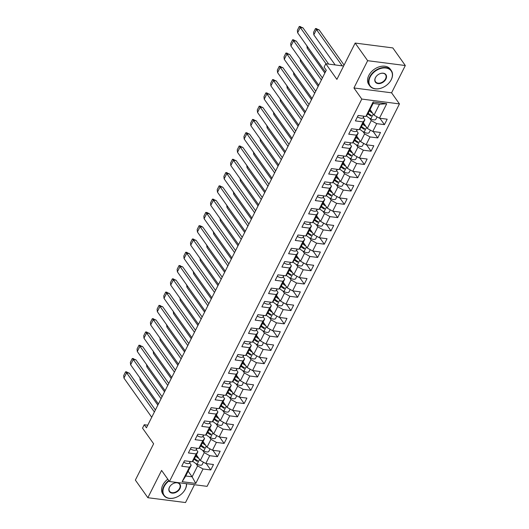 <?xml version="1.0" encoding="UTF-8"?>
<svg xmlns="http://www.w3.org/2000/svg" width="529" height="529" viewBox="0 0 529 529"><rect width="100%" height="100%" fill="white"/><g stroke="black" fill="none" stroke-linecap="round" stroke-linejoin="round"><path stroke-width="0.79" d="M353.934 87.973L391.586 92.82L405.313 65.53L367.655 60.69L353.934 87.973L361.796 99.062L169.445 481.509L161.583 470.42L147.862 497.71L185.514 502.55L194.48 484.729M147.862 497.71L135.364 480.087L153.628 443.778L142.532 428.133L144.245 424.727L146.434 427.802L326.281 70.218L324.092 67.143L325.804 63.738L336.9 79.383L355.164 43.067L392.822 47.914L405.313 65.53M367.655 60.69L355.164 43.067M391.586 92.82L399.448 103.909L207.103 486.349L169.445 481.509M370.042 109.543L374.01 115.143L379.491 104.246L386.745 103.724L379.465 118.198L387.175 119.19L384.438 124.639L379.908 118.251M374.01 115.143L379.465 118.198M361.796 99.062L399.448 103.909M363.357 122.827L367.331 128.428L371.272 120.592L376.727 123.647L384.438 124.639M376.727 123.647L372.786 131.476L380.496 132.468L377.759 137.917L373.229 131.536M356.678 136.105L360.652 141.706L364.593 133.877L370.042 136.925L377.759 137.917M370.042 136.925L366.108 144.761L373.818 145.753L371.074 151.201L366.551 144.82M350 149.39L353.974 154.99L357.908 147.155L363.363 150.21L371.074 151.201M363.363 150.21L359.422 158.039L367.139 159.031L364.395 164.479L359.872 158.098M343.321 162.667L347.289 168.268L351.23 160.439L356.685 163.487L364.395 164.479M356.685 163.487L352.744 171.323L360.454 172.315L357.716 177.764L353.193 171.383M336.642 175.952L340.61 181.553L344.551 173.717L350.006 176.772L357.716 177.764M350.006 176.772L346.065 184.608L353.775 185.6L351.038 191.048L346.508 184.661M329.957 189.23L333.931 194.831L337.872 187.002L343.328 190.056L351.038 191.048M343.328 190.056L339.387 197.886L347.097 198.878L344.359 204.326L339.83 197.945M323.279 202.514L327.253 208.115L331.194 200.286L336.642 203.334L344.359 204.326M336.642 203.334L332.708 211.17L340.418 212.162L337.674 217.611L333.151 211.223M316.6 215.799L320.574 221.4L324.508 213.564L329.964 216.619L337.674 217.611M329.964 216.619L326.023 224.448L333.739 225.44L330.995 230.889L326.472 224.508M309.921 229.077L313.889 234.678L317.83 226.848L323.285 229.897L330.995 230.889M323.285 229.897L319.344 237.733L327.054 238.724L324.317 244.173L319.787 237.792M303.243 242.361L307.21 247.962L311.151 240.126L316.606 243.181L324.317 244.173M316.606 243.181L312.665 251.011L320.376 252.002L317.638 257.451L313.108 251.07M296.557 255.639L300.532 261.24L304.473 253.411L309.928 256.459L317.638 257.451M309.928 256.459L305.987 264.295L313.697 265.287L310.959 270.736L306.43 264.355M289.879 268.924L293.853 274.525L297.794 266.689L303.243 269.744L310.959 270.736M303.243 269.744L299.308 277.58L307.018 278.571L304.274 284.02L299.751 277.632M283.2 282.202L287.174 287.809L291.109 279.973L296.564 283.028L304.274 284.02M296.564 283.028L292.623 290.857L300.34 291.849L297.596 297.298L293.073 290.917M276.522 295.486L280.489 301.087L284.43 293.258L289.885 296.306L297.596 297.298M289.885 296.306L285.944 304.142L293.655 305.134L290.917 310.583L286.387 304.195M269.843 308.771L273.81 314.371L277.751 306.536L283.207 309.591L290.917 310.583M283.207 309.591L279.266 317.42L286.976 318.412L284.238 323.86L279.709 317.479M263.158 322.049L267.132 327.649L271.073 319.82L276.522 322.869L284.238 323.86M276.522 322.869L272.587 330.704L280.297 331.696L277.56 337.145L273.03 330.764M256.479 335.333L260.453 340.934L264.394 333.098L269.843 336.153L277.56 337.145M269.843 336.153L265.908 343.982L273.619 344.974L270.874 350.423L266.351 344.042M249.8 348.611L253.775 354.212L257.709 346.383L263.164 349.431L270.874 350.423M263.164 349.431L259.223 357.267L266.94 358.259L264.196 363.707L259.673 357.326M243.122 361.896L247.089 367.496L251.03 359.66L256.486 362.715L264.196 363.707M256.486 362.715L252.545 370.551L260.255 371.543L257.517 376.992L252.988 370.604M236.443 375.173L240.411 380.781L244.352 372.945L249.807 376L257.517 376.992M249.807 376L245.866 383.829L253.576 384.821L250.839 390.27L246.309 383.889M229.758 388.458L233.732 394.059L237.673 386.23L243.122 389.278L250.839 390.27M243.122 389.278L239.187 397.114L246.898 398.106L244.16 403.554L239.63 397.167M223.079 401.742L227.053 407.343L230.994 399.507L236.443 402.562L244.16 403.554M236.443 402.562L232.502 410.392L240.219 411.383L237.475 416.832L232.952 410.451M216.401 415.02L220.375 420.621L224.309 412.792L229.765 415.84L237.475 416.832M229.765 415.84L225.823 423.676L233.54 424.668L230.796 430.117L226.273 423.736M209.722 428.305L213.69 433.906L217.631 426.07L223.086 429.125L230.796 430.117M223.086 429.125L219.145 436.954L226.855 437.946L224.117 443.401L219.588 437.014M203.037 441.583L207.011 447.184L210.952 439.354L216.407 442.409L224.117 443.401M216.407 442.409L212.466 450.239L220.176 451.23L217.439 456.679L212.909 450.298M196.358 454.867L200.332 460.468L204.273 452.632L209.722 455.687L217.439 456.679M209.722 455.687L205.788 463.523L213.498 464.515L210.754 469.964L206.231 463.576M188.139 471.213L192.113 476.814L197.588 465.917L203.043 468.972L210.754 469.964M203.043 468.972L195.763 483.44L182.148 481.694L189.428 467.219L181.718 466.228L184.462 460.779L192.172 461.771L196.114 453.935L188.397 452.943L191.141 447.494L198.851 448.486L202.792 440.657L195.075 439.665L197.82 434.216L205.53 435.208L209.471 427.372L201.761 426.381L204.498 420.932L212.208 421.924L216.149 414.095L208.439 413.103L211.177 407.654L218.894 408.646L222.828 400.81L215.118 399.818L217.862 394.369L225.572 395.361L229.513 387.526L221.796 386.534L224.541 381.085L232.251 382.077L236.192 374.248L228.482 373.256L231.219 367.807L238.929 368.799L242.871 360.963L235.16 359.971L237.898 354.523L245.608 355.514L249.549 347.685L241.839 346.693L244.577 341.245L252.293 342.237L256.228 334.401L248.518 333.409L251.262 327.96L258.972 328.952L262.913 321.123L255.196 320.131L257.94 314.682L265.651 315.674L269.592 307.838L261.881 306.846L264.619 301.398L272.329 302.39L276.27 294.554L268.56 293.562L271.298 288.113L279.008 289.105L282.949 281.276L275.239 280.284L277.976 274.835L285.693 275.827L289.627 267.991L281.917 267L284.662 261.551L292.372 262.543L296.313 254.713L288.596 253.722L291.34 248.273L299.05 249.265L302.991 241.429L295.281 240.437L298.019 234.988L305.729 235.98L309.67 228.151L301.96 227.159L304.697 221.711L312.414 222.702L316.349 214.867L308.638 213.875L311.376 208.426L319.093 209.418L323.027 201.582L315.317 200.59L318.061 195.141L325.771 196.133L329.712 188.304L321.996 187.312L324.74 181.864L332.45 182.855L336.391 175.02L328.681 174.028L331.418 168.579L339.129 169.571L343.07 161.742L335.36 160.75L338.097 155.301L345.814 156.293L349.748 148.457L342.038 147.465L344.776 142.017L352.493 143.009L356.434 135.179L348.717 134.187L351.461 128.732L359.171 129.724L363.112 121.895L355.395 120.903L358.14 115.454L365.85 116.446L373.13 101.971L386.745 103.724M359.171 129.724L360.957 127.608L364.898 119.772L363.344 117.583M364.898 119.772L363.112 121.895M369.592 118.232L371.272 120.592M367.331 128.428L372.786 131.476M352.493 143.009L354.278 140.886L358.212 133.057L356.665 130.868M358.212 133.057L356.434 135.179M362.914 131.509L364.593 133.877M360.652 141.706L366.108 144.761M345.814 156.293L347.593 154.17L351.534 146.335L349.986 144.153M351.534 146.335L349.748 148.457M356.235 144.794L357.908 147.155M353.974 154.99L359.422 158.039M339.129 169.571L340.914 167.448L344.855 159.619L343.308 157.43M344.855 159.619L343.07 161.742M349.557 158.072L351.23 160.439M347.289 168.268L352.744 171.323M332.45 182.855L334.235 180.733L338.176 172.897L336.623 170.715M338.176 172.897L336.391 175.02M342.878 171.356L344.551 173.717M340.61 181.553L346.065 184.608M325.771 196.133L327.557 194.011L331.498 186.182L329.944 183.993M331.498 186.182L329.712 188.304M336.193 184.641L337.872 187.002M333.931 194.831L339.387 197.886M319.093 209.418L320.878 207.295L324.813 199.459L323.265 197.277M324.813 199.459L323.027 201.582M329.514 197.919L331.194 200.286M327.253 208.115L332.708 211.17M312.414 222.702L314.193 220.58L318.134 212.744L316.587 210.562M318.134 212.744L316.349 214.867M322.835 211.203L324.508 213.564M320.574 221.4L326.023 224.448M305.729 235.98L307.514 233.858L311.455 226.028L309.908 223.84M311.455 226.028L309.67 228.151M316.157 224.481L317.83 226.848M313.889 234.678L319.344 237.733M299.05 249.265L300.836 247.142L304.777 239.306L303.223 237.124M304.777 239.306L302.991 241.429M309.478 237.766L311.151 240.126M307.21 247.962L312.665 251.011M292.372 262.543L294.157 260.42L298.098 252.591L296.544 250.402M298.098 252.591L296.313 254.713M302.793 251.044L304.473 253.411M300.532 261.24L305.987 264.295M285.693 275.827L287.478 273.705L291.413 265.869L289.866 263.687M291.413 265.869L289.627 267.991M296.114 264.328L297.794 266.689M293.853 274.525L299.308 277.58M279.008 289.105L280.793 286.983L284.734 279.153L283.187 276.965M284.734 279.153L282.949 281.276M289.436 277.613L291.109 279.973M287.174 287.809L292.623 290.857M272.329 302.39L274.115 300.267L278.056 292.438L276.502 290.249M278.056 292.438L276.27 294.554M282.757 290.89L284.43 293.258M280.489 301.087L285.944 304.142M265.651 315.674L267.436 313.552L271.377 305.716L269.823 303.534M271.377 305.716L269.592 307.838M276.078 304.175L277.751 306.536M273.81 314.371L279.266 317.42M258.972 328.952L260.757 326.829L264.692 319L263.144 316.811M264.692 319L262.913 321.123M269.393 317.453L271.073 319.82M267.132 327.649L272.587 330.704M252.293 342.237L254.072 340.114L258.013 332.278L256.466 330.096M258.013 332.278L256.228 334.401M262.715 330.737L264.394 333.098M260.453 340.934L265.908 343.982M245.608 355.514L247.393 353.392L251.335 345.563L249.787 343.374M251.335 345.563L249.549 347.685M256.036 344.015L257.709 346.383M253.775 354.212L259.223 357.267M238.929 368.799L240.715 366.676L244.656 358.841L243.102 356.658M244.656 358.841L242.871 360.963M249.357 357.3L251.03 359.66M247.089 367.496L252.545 370.551M232.251 382.077L234.036 379.961L237.977 372.125L236.423 369.936M237.977 372.125L236.192 374.248M242.679 370.584L244.352 372.945M240.411 380.781L245.866 383.829M225.572 395.361L227.358 393.239L231.292 385.41L229.745 383.221M231.292 385.41L229.513 387.526M235.994 383.862L237.673 386.23M233.732 394.059L239.187 397.114M218.894 408.646L220.672 406.523L224.613 398.687L223.066 396.505M224.613 398.687L222.828 400.81M229.315 397.147L230.994 399.507M227.053 407.343L232.502 410.392M212.208 421.924L213.994 419.801L217.935 411.972L216.387 409.783M217.935 411.972L216.149 414.095M222.636 410.425L224.309 412.792M220.375 420.621L225.823 423.676M205.53 435.208L207.315 433.086L211.256 425.25L209.702 423.068M211.256 425.25L209.471 427.372M215.958 423.709L217.631 426.07M213.69 433.906L219.145 436.954M198.851 448.486L200.636 446.364L204.578 438.534L203.024 436.346M204.578 438.534L202.792 440.657M209.272 436.987L210.952 439.354M207.011 447.184L212.466 450.239M192.172 461.771L193.958 459.648L197.892 451.812L196.345 449.63M197.892 451.812L196.114 453.935M202.594 450.272L204.273 452.632M200.332 460.468L205.788 463.523M182.148 481.694L185.732 475.994L191.214 465.097L189.666 462.908M191.214 465.097L189.428 467.219M147.756 425.177L144.245 424.727M343.619 66.026L325.804 63.738M379.491 104.246L373.117 103.426L367.635 114.324L365.85 116.446M195.915 463.556L197.588 465.917M185.732 475.994L192.113 476.814L195.763 483.44M373.13 101.971L373.117 103.426M154.382 411.992L126.596 372.793L125.618 371.775L123.687 375.603L123.931 378.05M190.387 461.539L189.851 462.611A10.249 4.43 -153.3 0 1 189.369 463.232A4.543 1.964 -153.3 0 1 183.761 462.167M155.394 409.988L129.274 373.157L126.603 372.813L123.945 378.09L151.73 417.269M129.274 373.157L125.618 371.775M126.907 371.94L125.638 371.775M194.189 459.185A10.249 4.43 26.7 0 0 197.271 461.374L197.747 460.805M192.675 461.169A10.249 4.43 26.7 0 0 197.125 464.224A4.543 1.964 26.7 0 0 202.19 464.581L203.394 462.181M195.684 456.21A10.249 4.43 26.7 0 0 198.924 458.484M194.527 458.504A10.249 4.43 26.7 0 0 197.608 460.693M197.582 456.593A8.345 3.604 -153.3 0 1 196.133 455.317M157.84 405.128L140.145 380.172L140.714 379.035M139.887 377.686L140.145 380.172M169.016 480.901A12.894 9.019 144.7 0 0 164.182 486.568A12.894 9.019 144.7 0 0 165.577 496.81A12.894 9.019 144.7 0 0 177.645 496.645A12.894 9.019 144.7 0 0 181.956 493.59A12.894 9.019 144.7 0 0 185.21 489.272A12.894 9.019 144.7 0 0 186.393 483.691M186.572 483.711A13.212 9.238 -35.3 0 1 185.335 489.12A13.212 9.238 -35.3 0 1 182.002 493.544A13.212 9.238 -35.3 0 1 181.976 493.57M177.618 496.658A13.212 9.238 -35.3 0 1 177.585 496.678A13.212 9.238 -35.3 0 1 163.785 495.375A13.212 9.238 -35.3 0 1 163.792 486.349A13.212 9.238 -35.3 0 1 168.758 480.537M169.439 487.242A6.447 4.51 -35.3 0 1 171.065 485.08A6.447 4.51 -35.3 0 1 173.221 483.552A6.447 4.51 -35.3 0 1 179.252 483.473A6.447 4.51 -35.3 0 1 179.953 488.598A6.447 4.51 -35.3 0 1 172.084 493.114A6.447 4.51 -35.3 0 1 169.439 487.242M171.085 485.06A6.13 4.285 144.7 0 0 169.564 487.09A6.13 4.285 144.7 0 0 169.564 491.276A6.13 4.285 144.7 0 0 174.563 492.439A6.13 4.285 144.7 0 0 179.562 488.379A6.13 4.285 144.7 0 0 179.562 484.187A6.13 4.285 144.7 0 0 173.188 483.572M163.785 495.375L162.826 494.02A13.212 9.238 -35.3 0 1 162.833 484.994A13.212 9.238 -35.3 0 1 167.792 479.181M370.148 77.049A12.894 9.019 144.7 0 0 371.55 87.292A12.894 9.019 144.7 0 0 383.611 87.126A12.894 9.019 144.7 0 0 387.922 84.071A12.894 9.019 144.7 0 0 391.176 79.753A12.894 9.019 144.7 0 0 385.886 68.01A12.894 9.019 144.7 0 0 370.148 77.049M383.585 87.14A13.212 9.238 -35.3 0 1 383.551 87.159A13.212 9.238 -35.3 0 1 369.758 85.857A13.212 9.238 -35.3 0 1 369.758 76.831A13.212 9.238 -35.3 0 1 380.536 68.069A13.212 9.238 -35.3 0 1 391.308 70.575A13.212 9.238 -35.3 0 1 391.301 79.601A13.212 9.238 -35.3 0 1 387.969 84.025A13.212 9.238 -35.3 0 1 387.942 84.051M375.405 77.723A6.447 4.51 -35.3 0 1 377.032 75.561A6.447 4.51 -35.3 0 1 379.187 74.034A6.447 4.51 -35.3 0 1 385.218 73.954A6.447 4.51 -35.3 0 1 385.919 79.079A6.447 4.51 -35.3 0 1 378.05 83.595A6.447 4.51 -35.3 0 1 375.405 77.723M377.058 75.541A6.13 4.285 144.7 0 0 375.53 77.571A6.13 4.285 144.7 0 0 375.53 81.757A6.13 4.285 144.7 0 0 380.53 82.921A6.13 4.285 144.7 0 0 385.529 78.861A6.13 4.285 144.7 0 0 385.529 74.668A6.13 4.285 144.7 0 0 379.154 74.053M369.758 85.857L368.792 84.501A13.212 9.238 -35.3 0 1 368.799 75.475A13.212 9.238 -35.3 0 1 379.571 66.714A13.212 9.238 -35.3 0 1 390.342 69.22L391.308 70.575M130.61 364.785L130.365 362.325L132.296 358.49L133.275 359.508L130.623 364.805L158.409 403.991M197.072 448.261L196.53 449.333A10.249 4.43 -153.3 0 1 196.047 449.948A4.543 1.964 -153.3 0 1 190.44 448.89M161.067 398.714L133.282 359.528L135.953 359.872L162.072 396.71M135.953 359.872L132.296 358.49M133.586 358.655L132.316 358.497M167.746 385.429L139.96 346.244L138.975 345.212L137.051 349.041L137.289 351.487M203.751 434.977L203.209 436.048A10.249 4.43 -153.3 0 1 202.726 436.663A4.543 1.964 -153.3 0 1 197.119 435.605M168.751 383.426L142.632 346.588L139.96 346.244L137.309 351.527L165.088 390.706M140.291 345.377L138.988 345.212L142.632 346.588M200.868 445.907A10.249 4.43 26.7 0 0 203.949 448.089L204.425 447.521M199.354 447.884A10.249 4.43 26.7 0 0 203.804 450.946A4.543 1.964 26.7 0 0 208.869 451.297L210.073 448.903M202.369 442.925A10.249 4.43 26.7 0 0 205.602 445.2M201.212 445.226A10.249 4.43 26.7 0 0 204.293 447.408M204.26 443.309A8.345 3.604 -153.3 0 1 202.812 442.039M164.519 391.844L146.824 366.888L147.393 365.757M146.566 364.408L146.824 366.888M207.547 432.623A10.249 4.43 26.7 0 0 210.628 434.805L211.104 434.243M206.039 434.607A10.249 4.43 26.7 0 0 210.482 437.662A4.543 1.964 26.7 0 0 215.548 438.012L216.751 435.618M209.048 429.641A10.249 4.43 26.7 0 0 212.281 431.915M207.89 431.942A10.249 4.43 26.7 0 0 210.972 434.124M210.945 430.031A8.345 3.604 -153.3 0 1 209.491 428.755M153.245 351.124L153.496 353.59L154.078 352.473M153.503 353.61L171.198 378.559M171.766 377.428L143.954 338.203L146.639 332.966L174.425 372.145M175.43 370.148L149.31 333.31L146.639 332.966L145.654 331.928L143.729 335.763L143.974 338.203M210.43 421.692L209.887 422.77A10.249 4.43 -153.3 0 1 209.405 423.385A4.543 1.964 -153.3 0 1 203.797 422.327M149.31 333.31L145.654 331.928M146.95 332.093L145.68 331.934M214.225 419.345A10.249 4.43 26.7 0 0 217.307 421.527L217.783 420.958M212.718 421.322A10.249 4.43 26.7 0 0 217.161 424.384A4.543 1.964 26.7 0 0 222.226 424.734L223.43 422.334M215.726 416.363A10.249 4.43 26.7 0 0 218.966 418.637M214.569 418.664A10.249 4.43 26.7 0 0 217.65 420.846M217.624 416.746A8.345 3.604 -153.3 0 1 216.176 415.477M159.93 337.846L160.175 340.306L160.756 339.195M160.188 340.326L177.876 365.281M150.653 324.938L150.408 322.478L152.332 318.65L153.311 319.661L150.666 324.965L178.452 364.144M217.108 408.414L216.573 409.486A10.249 4.43 -153.3 0 1 216.09 410.101A4.543 1.964 -153.3 0 1 210.476 409.043M181.103 358.867L153.317 319.681L155.989 320.025L182.108 356.863M153.648 318.815L152.345 318.65L155.989 320.025M220.91 406.06A10.249 4.43 26.7 0 0 223.985 408.243L224.461 407.68M219.396 408.044A10.249 4.43 26.7 0 0 223.84 411.099A4.543 1.964 26.7 0 0 228.905 411.45L230.115 409.056M222.405 403.078A10.249 4.43 26.7 0 0 225.645 405.353M221.248 405.379A10.249 4.43 26.7 0 0 224.329 407.561M224.303 403.462A8.345 3.604 -153.3 0 1 222.854 402.192M184.561 351.997L166.866 327.048L167.435 325.91M166.609 324.561L166.866 327.048M157.331 311.66L157.087 309.194L159.017 305.365L162.674 306.747L188.793 343.579M223.787 395.13L223.251 396.208A10.249 4.43 -153.3 0 1 222.769 396.823A4.543 1.964 -153.3 0 1 217.161 395.765M187.782 345.582L160.003 306.403L157.344 311.68L185.13 350.866M162.674 306.747L160.003 306.403L159.017 305.365L160.327 305.537M227.589 392.776A10.249 4.43 26.7 0 0 230.67 394.965L231.147 394.396M226.075 394.76A10.249 4.43 26.7 0 0 230.525 397.821A4.543 1.964 26.7 0 0 235.59 398.172L236.794 395.771M229.083 389.8A10.249 4.43 26.7 0 0 232.324 392.075M227.933 392.095A10.249 4.43 26.7 0 0 231.008 394.284M230.981 390.184A8.345 3.604 -153.3 0 1 229.533 388.908M191.24 338.719L173.545 313.763L174.114 312.626M173.287 311.283L173.545 313.763M191.809 337.581L163.997 298.356L166.681 293.119L194.467 332.305M195.472 330.301L169.353 293.463L165.716 292.087L163.765 295.916L164.01 298.356M230.472 381.852L229.93 382.923A10.249 4.43 -153.3 0 1 229.447 383.538A4.543 1.964 -153.3 0 1 223.84 382.48M169.353 293.463L166.681 293.119L165.696 292.081L167.012 292.253M234.268 379.498A10.249 4.43 26.7 0 0 237.349 381.68L237.825 381.118M232.753 381.482A10.249 4.43 26.7 0 0 237.204 384.537A4.543 1.964 26.7 0 0 242.269 384.887L243.472 382.493M235.769 376.516A10.249 4.43 26.7 0 0 239.002 378.79M234.612 378.817A10.249 4.43 26.7 0 0 237.693 380.999M237.66 376.899A8.345 3.604 -153.3 0 1 236.212 375.63M179.966 297.999L180.217 300.459L180.792 299.348M180.224 300.479L197.919 325.434M202.151 317.016L176.031 280.178L172.394 278.803L170.45 282.631L170.688 285.078M237.151 368.568L236.608 369.639A10.249 4.43 -153.3 0 1 236.126 370.26A4.543 1.964 -153.3 0 1 230.518 369.196M201.146 319.02L173.36 279.841L170.708 285.118L198.487 324.297M176.031 280.178L173.36 279.841L172.375 278.803L173.691 278.968M240.946 366.213A10.249 4.43 26.7 0 0 244.028 368.402L244.504 367.834M239.439 368.197A10.249 4.43 26.7 0 0 243.882 371.252A4.543 1.964 26.7 0 0 248.947 371.603L250.151 369.209M242.447 363.238A10.249 4.43 26.7 0 0 245.681 365.513M241.29 365.532A10.249 4.43 26.7 0 0 244.372 367.721M244.345 363.621A8.345 3.604 -153.3 0 1 242.89 362.345M204.597 312.156L186.902 287.201L187.478 286.063M186.644 284.714L186.902 287.201M177.374 271.813L177.129 269.354L179.053 265.518L182.71 266.9L208.829 303.739M243.829 355.29L243.287 356.361A10.249 4.43 -153.3 0 1 242.804 356.976A4.543 1.964 -153.3 0 1 237.197 355.918M207.824 305.742L180.039 266.556L177.387 271.833L205.166 311.019M182.71 266.9L180.039 266.556L179.053 265.518L180.369 265.69M247.625 352.936A10.249 4.43 26.7 0 0 250.706 355.118L251.182 354.549M246.117 354.913A10.249 4.43 26.7 0 0 250.561 357.974A4.543 1.964 26.7 0 0 255.626 358.325L256.836 355.931M249.126 349.953A10.249 4.43 26.7 0 0 252.366 352.228M247.969 352.254A10.249 4.43 26.7 0 0 251.05 354.437M251.024 350.337A8.345 3.604 -153.3 0 1 249.576 349.067M211.276 298.872L193.588 273.916L194.156 272.785M193.33 271.437L193.588 273.916M211.851 297.734L184.052 258.536L186.717 253.272L185.739 252.24L183.808 256.069L184.052 258.516M250.508 342.005L249.972 343.076A10.249 4.43 -153.3 0 1 249.49 343.691A4.543 1.964 -153.3 0 1 243.876 342.633M214.503 292.458L186.717 253.272L189.389 253.616L215.515 290.454M187.048 252.406L185.745 252.24L189.389 253.616M254.31 339.651A10.249 4.43 26.7 0 0 257.385 341.833L257.861 341.271M252.796 341.635A10.249 4.43 26.7 0 0 257.246 344.69A4.543 1.964 26.7 0 0 262.305 345.04L263.515 342.647M255.805 336.669A10.249 4.43 26.7 0 0 259.045 338.944M254.647 338.97A10.249 4.43 26.7 0 0 257.729 341.152M257.702 337.052A8.345 3.604 -153.3 0 1 256.254 335.783M200.008 258.152L200.26 260.618L200.835 259.501M200.266 260.638L217.961 285.587M218.53 284.457L190.718 245.231L193.402 239.994L221.182 279.173M222.193 277.176L196.074 240.338L193.402 239.994L192.417 238.956L190.486 242.791L190.731 245.231M257.187 328.721L256.651 329.798A10.249 4.43 -153.3 0 1 256.168 330.413A4.543 1.964 -153.3 0 1 250.561 329.355M196.074 240.338L192.417 238.956M193.707 239.121L192.437 238.963M260.989 326.373A10.249 4.43 26.7 0 0 264.07 328.555L264.546 327.987M259.474 328.35A10.249 4.43 26.7 0 0 263.925 331.412A4.543 1.964 26.7 0 0 268.99 331.762L270.193 329.362M262.483 323.391A10.249 4.43 26.7 0 0 265.723 325.666M261.333 325.692A10.249 4.43 26.7 0 0 264.414 327.874M264.381 323.774A8.345 3.604 -153.3 0 1 262.933 322.505M206.687 244.874L206.938 247.334L207.513 246.223M206.945 247.354L224.64 272.309M197.41 231.966L197.172 229.507L199.096 225.678L200.412 225.843L199.109 225.678L200.081 226.71L197.423 231.993L225.209 271.172M263.872 315.443L263.33 316.514A10.249 4.43 -153.3 0 1 262.847 317.129A4.543 1.964 -153.3 0 1 257.239 316.071M227.867 265.895L200.081 226.71L202.752 227.053L228.872 263.892M200.385 225.843L202.726 227.034M267.667 313.089A10.249 4.43 26.7 0 0 270.749 315.271L271.225 314.709M266.153 315.072A10.249 4.43 26.7 0 0 270.603 318.127A4.543 1.964 26.7 0 0 275.669 318.478L276.872 316.084M269.168 310.106A10.249 4.43 26.7 0 0 272.402 312.381M268.011 312.408A10.249 4.43 26.7 0 0 271.093 314.59M271.06 310.49A8.345 3.604 -153.3 0 1 269.611 309.22M231.318 259.025L213.623 234.076L214.199 232.939M213.366 231.59L213.623 234.076M204.088 218.689L203.85 216.222L205.774 212.393L207.09 212.565L205.788 212.393L206.76 213.432L204.108 218.708L231.887 257.894M270.55 302.158L270.008 303.236A10.249 4.43 -153.3 0 1 269.526 303.851A4.543 1.964 -153.3 0 1 263.918 302.793M234.545 252.611L206.76 213.432L209.431 213.776L235.55 250.607M207.07 212.559L209.431 213.776M274.346 299.804A10.249 4.43 26.7 0 0 277.427 301.993L277.904 301.424M272.838 301.788A10.249 4.43 26.7 0 0 277.282 304.849A4.543 1.964 26.7 0 0 282.347 305.2L283.551 302.8M275.847 296.829A10.249 4.43 26.7 0 0 279.081 299.103M274.69 299.123A10.249 4.43 26.7 0 0 277.771 301.312M277.745 297.212A8.345 3.604 -153.3 0 1 276.29 295.936M237.997 245.747L220.302 220.791L220.877 219.654M220.051 218.312L220.302 220.791M238.572 244.61L210.754 205.384L213.438 200.147L241.224 239.333M242.229 237.329L216.11 200.491L213.438 200.147L212.453 199.109L210.529 202.944L210.773 205.384M277.229 288.88L276.687 289.952A10.249 4.43 -153.3 0 1 276.204 290.566A4.543 1.964 -153.3 0 1 270.597 289.508M216.11 200.491L212.453 199.109M213.749 199.281L212.479 199.116M281.025 286.526A10.249 4.43 26.7 0 0 284.106 288.708L284.582 288.146M279.517 288.503A10.249 4.43 26.7 0 0 283.961 291.565A4.543 1.964 26.7 0 0 289.026 291.915L290.236 289.522M282.526 283.544A10.249 4.43 26.7 0 0 285.766 285.819M281.368 285.845A10.249 4.43 26.7 0 0 284.45 288.027M284.423 283.928A8.345 3.604 -153.3 0 1 282.975 282.658M226.729 205.027L226.981 207.487L227.556 206.376M226.987 207.507L244.676 232.462M247.903 226.048L220.11 186.849L219.138 185.831L217.207 189.66L217.452 192.106M283.908 275.596L283.372 276.667A10.249 4.43 -153.3 0 1 282.889 277.289A4.543 1.964 -153.3 0 1 277.282 276.224M219.145 185.831L222.769 187.187L220.124 186.869L217.465 192.146L245.251 231.325M222.788 187.206L248.914 224.045M220.428 185.996L219.158 185.831M287.71 273.242A10.249 4.43 26.7 0 0 290.791 275.424L291.261 274.862M286.196 275.225A10.249 4.43 26.7 0 0 290.646 278.28A4.543 1.964 26.7 0 0 295.711 278.631L296.914 276.237M289.204 270.266A10.249 4.43 26.7 0 0 292.444 272.541M288.047 272.561A10.249 4.43 26.7 0 0 291.129 274.743M291.102 270.65A8.345 3.604 -153.3 0 1 289.654 269.373M251.361 219.178L233.666 194.229L234.235 193.092M233.408 191.743L233.666 194.229M224.131 178.842L223.886 176.382L225.817 172.547L226.796 173.565L224.144 178.862L251.93 218.047M290.593 262.318L290.051 263.389A10.249 4.43 -153.3 0 1 289.568 264.004A4.543 1.964 -153.3 0 1 283.961 262.946M254.581 212.77L226.802 173.585L229.474 173.929L255.593 210.767M229.474 173.929L225.823 172.553M227.106 172.712L225.837 172.553M294.389 259.964A10.249 4.43 26.7 0 0 297.47 262.146L297.946 261.577M292.874 261.941A10.249 4.43 26.7 0 0 297.324 265.003A4.543 1.964 26.7 0 0 302.39 265.353L303.593 262.953M295.883 256.982A10.249 4.43 26.7 0 0 299.123 259.256M294.732 259.283A10.249 4.43 26.7 0 0 297.814 261.465M297.781 257.365A8.345 3.604 -153.3 0 1 296.333 256.096M258.04 205.9L240.345 180.944L240.913 179.814M240.087 178.465L240.345 180.944M258.608 204.763L230.809 165.564L233.481 160.3L232.496 159.269L230.571 163.097L230.809 165.544M297.272 249.033L296.729 250.105A10.249 4.43 -153.3 0 1 296.247 250.72A4.543 1.964 -153.3 0 1 290.639 249.662M261.266 199.486L233.481 160.3L236.152 160.644L262.272 197.482M236.152 160.644L232.509 159.269M233.785 159.434L232.515 159.269M301.067 246.679A10.249 4.43 26.7 0 0 304.149 248.861L304.625 248.299M299.559 248.663A10.249 4.43 26.7 0 0 304.003 251.718A4.543 1.964 26.7 0 0 309.068 252.069L310.272 249.675M302.568 243.697A10.249 4.43 26.7 0 0 305.802 245.972M301.411 245.998A10.249 4.43 26.7 0 0 304.492 248.18M304.466 244.081A8.345 3.604 -153.3 0 1 303.011 242.811M246.765 165.18L247.017 167.647L247.598 166.529M247.023 167.667L264.718 192.616M267.945 186.201L240.153 147.002L239.174 145.984L237.25 149.819L237.495 152.259M303.95 235.749L303.408 236.827A10.249 4.43 -153.3 0 1 302.925 237.442A4.543 1.964 -153.3 0 1 297.318 236.384M268.95 184.204L242.831 147.366L240.159 147.022L237.508 152.299L265.287 191.485M242.831 147.366L239.174 145.984M240.47 146.149L239.201 145.991M307.746 233.401A10.249 4.43 26.7 0 0 310.827 235.584L311.303 235.015M306.238 235.379A10.249 4.43 26.7 0 0 310.682 238.44A4.543 1.964 26.7 0 0 315.747 238.791L316.95 236.39M309.247 230.419A10.249 4.43 26.7 0 0 312.48 232.694M308.09 232.72A10.249 4.43 26.7 0 0 311.171 234.902M311.145 230.803A8.345 3.604 -153.3 0 1 309.69 229.526M253.451 151.902L253.695 154.362L254.277 153.251M253.702 154.382L271.397 179.338M244.173 138.995L243.929 136.535L245.853 132.706L246.831 133.718L244.186 139.021L271.972 178.2M310.629 222.471L310.087 223.542A10.249 4.43 -153.3 0 1 309.604 224.157A4.543 1.964 -153.3 0 1 303.996 223.099M274.624 172.923L246.838 133.738L249.509 134.082L275.629 170.92M249.509 134.082L245.866 132.706M247.149 132.872L245.879 132.706M314.424 220.117A10.249 4.43 26.7 0 0 317.506 222.299L317.982 221.737M312.917 222.101A10.249 4.43 26.7 0 0 317.36 225.156A4.543 1.964 26.7 0 0 322.425 225.506L323.636 223.112M315.925 217.135A10.249 4.43 26.7 0 0 319.166 219.409M314.768 219.436A10.249 4.43 26.7 0 0 317.85 221.618M317.823 217.518A8.345 3.604 -153.3 0 1 316.375 216.249M278.075 166.053L260.387 141.104L260.956 139.967M260.129 138.618L260.387 141.104M250.852 125.717L250.607 123.25L252.538 119.422L253.517 120.44L250.865 125.737L278.651 164.922M317.307 209.186L316.772 210.264A10.249 4.43 -153.3 0 1 316.289 210.879A4.543 1.964 -153.3 0 1 310.682 209.821M281.302 159.639L253.523 120.46L256.195 120.804L282.314 157.635M256.195 120.804L252.545 119.422M253.827 119.587L252.558 119.422M321.11 206.832A10.249 4.43 26.7 0 0 324.191 209.021L324.667 208.452M319.595 208.816A10.249 4.43 26.7 0 0 324.046 211.878A4.543 1.964 26.7 0 0 329.111 212.228L330.314 209.828M322.604 203.857A10.249 4.43 26.7 0 0 325.844 206.131M321.447 206.151A10.249 4.43 26.7 0 0 324.528 208.34M324.502 204.24A8.345 3.604 -153.3 0 1 323.054 202.964M284.761 152.775L267.066 127.82L267.634 126.682M266.808 125.333L267.066 127.82M287.981 146.361L260.195 107.156L259.217 106.137L257.286 109.972L257.53 112.412M323.993 195.909L323.45 196.98A10.249 4.43 -153.3 0 1 322.968 197.595A4.543 1.964 -153.3 0 1 317.36 196.537M288.993 144.357L262.873 107.519L260.202 107.175L257.544 112.452L285.329 151.638M262.873 107.519L259.217 106.137M260.506 106.309L259.236 106.144M327.788 193.554A10.249 4.43 26.7 0 0 330.87 195.737L331.346 195.168M326.274 195.532A10.249 4.43 26.7 0 0 330.724 198.593A4.543 1.964 26.7 0 0 335.789 198.944L336.993 196.55M329.283 190.572A10.249 4.43 26.7 0 0 332.523 192.847M328.132 192.873A10.249 4.43 26.7 0 0 331.214 195.056M331.18 190.956A8.345 3.604 -153.3 0 1 329.732 189.686M291.439 139.491L273.744 114.535L274.313 113.404M273.486 112.055L273.744 114.535M294.666 133.077L266.874 93.871L265.895 92.859L263.971 96.688L264.209 99.135M330.671 182.624L330.129 183.695A10.249 4.43 -153.3 0 1 329.646 184.317A4.543 1.964 -153.3 0 1 324.039 183.252M295.671 131.073L269.552 94.235L266.881 93.897L264.222 99.174L292.008 138.353M269.552 94.235L265.895 92.859M267.185 93.025L265.915 92.859M334.467 180.27A10.249 4.43 26.7 0 0 337.548 182.452L338.024 181.89M332.959 182.254A10.249 4.43 26.7 0 0 337.403 185.309A4.543 1.964 26.7 0 0 342.468 185.659L343.671 183.265M335.968 177.294A10.249 4.43 26.7 0 0 339.201 179.569M334.811 179.589A10.249 4.43 26.7 0 0 337.892 181.771M337.866 177.678A8.345 3.604 -153.3 0 1 336.411 176.402M298.118 126.206L280.423 101.257L280.998 100.12M280.165 98.771L280.423 101.257M270.888 85.87L270.65 83.41L272.574 79.575L273.553 80.593L270.908 85.89L298.687 125.075M337.35 169.346L336.808 170.417A10.249 4.43 -153.3 0 1 336.325 171.032A4.543 1.964 -153.3 0 1 330.718 169.974M301.345 119.799L273.559 80.613L276.231 80.957L302.35 117.795M276.231 80.957L272.574 79.575M273.87 79.74L272.6 79.581M341.145 166.992A10.249 4.43 26.7 0 0 344.227 169.174L344.703 168.606M339.638 168.969A10.249 4.43 26.7 0 0 344.081 172.031A4.543 1.964 26.7 0 0 349.147 172.381L350.35 169.981M342.647 164.01A10.249 4.43 26.7 0 0 345.88 166.285M341.489 166.311A10.249 4.43 26.7 0 0 344.571 168.493M344.544 164.393A8.345 3.604 -153.3 0 1 343.09 163.124M304.797 112.928L287.102 87.973L287.677 86.842M286.85 85.493L287.102 87.973M277.573 72.585L277.328 70.126L279.252 66.297L280.231 67.309L277.586 72.612L305.372 111.791M344.029 156.062L343.493 157.133A10.249 4.43 -153.3 0 1 343.01 157.748A4.543 1.964 -153.3 0 1 337.396 156.69M308.023 106.514L280.238 67.328L282.909 67.672L309.029 104.511M282.909 67.672L279.252 66.297M280.549 66.462L279.279 66.297M347.824 153.708A10.249 4.43 26.7 0 0 350.906 155.89L351.382 155.328M346.316 155.691A10.249 4.43 26.7 0 0 350.76 158.746A4.543 1.964 26.7 0 0 355.825 159.097L357.035 156.703M349.325 150.725A10.249 4.43 26.7 0 0 352.565 153M348.168 153.026A10.249 4.43 26.7 0 0 351.249 155.209M351.223 151.109A8.345 3.604 -153.3 0 1 349.775 149.839M293.529 72.209L293.78 74.675L294.355 73.557M293.787 74.695L311.475 99.644M314.702 93.23L286.916 54.031L285.938 53.012L284.007 56.848L284.252 59.288M350.707 142.777L350.172 143.855A10.249 4.43 -153.3 0 1 349.689 144.47A4.543 1.964 -153.3 0 1 344.081 143.412M315.714 91.226L289.594 54.394L286.923 54.051L284.265 59.327L312.05 98.513M289.594 54.394L285.938 53.012M287.227 53.178L285.958 53.019M354.509 140.423A10.249 4.43 26.7 0 0 357.591 142.612L358.067 142.043M352.995 142.407A10.249 4.43 26.7 0 0 357.445 145.468A4.543 1.964 26.7 0 0 362.51 145.819L363.714 143.419M356.004 137.447A10.249 4.43 26.7 0 0 359.244 139.722M354.847 139.742A10.249 4.43 26.7 0 0 357.928 141.931M357.902 137.831A8.345 3.604 -153.3 0 1 356.453 136.555M300.207 58.931L300.459 61.39L301.034 60.273M300.465 61.41L318.16 86.366M321.381 79.952L293.595 40.746L292.616 39.735L290.685 43.563L290.93 46.003M357.392 129.499L356.85 130.57A10.249 4.43 -153.3 0 1 356.367 131.185A4.543 1.964 -153.3 0 1 350.76 130.127M322.392 77.948L296.273 41.11L293.602 40.766L290.943 46.043L318.729 85.229M296.273 41.11L292.616 39.735M293.906 39.9L292.636 39.735M361.188 127.145A10.249 4.43 26.7 0 0 364.269 129.327L364.745 128.765M359.674 129.129A10.249 4.43 26.7 0 0 364.124 132.184A4.543 1.964 26.7 0 0 369.189 132.534L370.393 130.141M362.689 124.163A10.249 4.43 26.7 0 0 365.923 126.438M361.532 126.464A10.249 4.43 26.7 0 0 364.613 128.646M364.58 124.546A8.345 3.604 -153.3 0 1 363.132 123.277M324.839 73.081L307.144 48.132L307.713 46.995M306.886 45.646L307.144 48.132M297.609 32.745L297.371 30.279L299.295 26.45L300.274 27.468L297.629 32.765L325.408 71.951M364.071 116.215L363.529 117.293A10.249 4.43 -153.3 0 1 363.046 117.907A4.543 1.964 -153.3 0 1 357.439 116.843M326.003 63.758L300.28 27.488L302.952 27.832L328.674 64.102M302.952 27.832L299.295 26.45M300.584 26.615L299.315 26.45M335.161 64.941L313.823 34.848L316.448 29.525L342.203 65.841M344.088 65.087L319.119 29.869L315.509 28.533L316.785 28.698M316.468 29.531L315.496 28.533L313.565 32.362L313.823 34.848M367.867 113.861A10.249 4.43 26.7 0 0 370.948 116.049L371.424 115.481M366.359 115.844A10.249 4.43 26.7 0 0 370.803 118.899A4.543 1.964 26.7 0 0 375.868 119.256L377.071 116.856M369.368 110.885A10.249 4.43 26.7 0 0 372.601 113.16M368.21 113.18A10.249 4.43 26.7 0 0 371.292 115.368M371.265 111.269A8.345 3.604 -153.3 0 1 369.811 109.992M316.468 29.551L319.152 29.915M189.369 463.232L190.228 461.519M199.559 459.377L197.125 464.224M196.047 449.948L196.907 448.235M202.726 436.663L203.586 434.957M206.237 446.099L203.804 450.946M212.923 432.815L210.482 437.662M209.405 423.385L210.264 421.673M219.601 419.537L217.161 424.384M216.09 410.101L216.95 408.395M226.28 406.252L223.84 411.099M222.769 396.823L223.628 395.11M232.958 392.974L230.525 397.821M229.447 383.538L230.307 381.832M239.644 379.69L237.204 384.537M236.126 370.26L236.985 368.548M246.322 366.405L243.882 371.252M242.804 356.976L243.664 355.263M253.001 353.127L250.561 357.974M249.49 343.691L250.349 341.985M259.679 339.843L257.246 344.69M256.168 330.413L257.028 328.701M266.358 326.565L263.925 331.412M262.847 317.129L263.707 315.423M273.043 313.28L270.603 318.127M269.526 303.851L270.385 302.138M279.722 300.003L277.282 304.849M276.204 290.566L277.064 288.86M286.401 286.718L283.961 291.565M282.889 277.289L283.749 275.576M293.079 273.433L290.646 278.28M289.568 264.004L290.428 262.291M299.758 260.156L297.324 265.003M296.247 250.72L297.106 249.014M306.443 246.871L304.003 251.718M302.925 237.442L303.785 235.729M313.122 233.593L310.682 238.44M309.604 224.157L310.47 222.451M319.8 220.309L317.36 225.156M316.289 210.879L317.149 209.167M326.479 207.031L324.046 211.878M322.968 197.595L323.827 195.889M333.158 193.746L330.724 198.593M329.646 184.317L330.506 182.604M339.843 180.462L337.403 185.309M336.325 171.032L337.185 169.32M346.521 167.184L344.081 172.031M343.01 157.748L343.87 156.042M353.2 153.899L350.76 158.746M349.689 144.47L350.548 142.757M359.879 140.621L357.445 145.468M356.367 131.185L357.227 129.479M366.557 127.337L364.124 132.184M363.046 117.907L363.906 116.195M373.243 114.059L370.803 118.899"/></g></svg>
